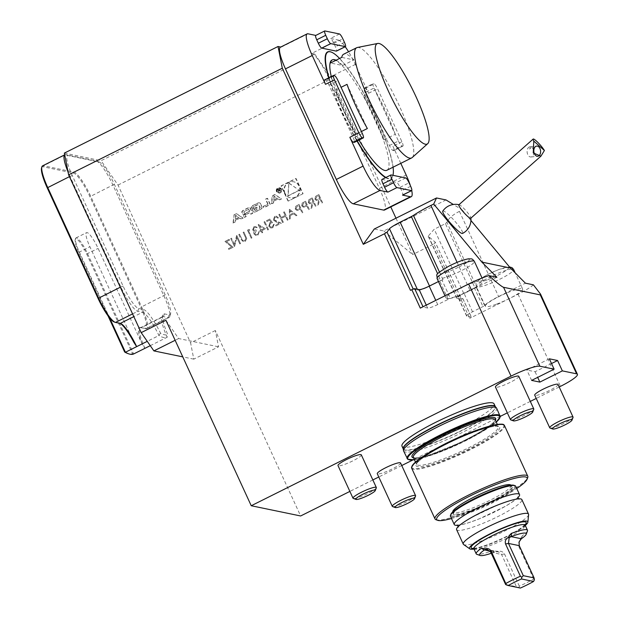 <?xml version="1.0" encoding="UTF-8"?>
<svg xmlns="http://www.w3.org/2000/svg" width="619" height="619" viewBox="0 0 619 619"><rect width="100%" height="100%" fill="white"/><g stroke="black" fill="none" stroke-linecap="round" stroke-linejoin="round"><path stroke-width="0.46" stroke-dasharray="3.1 2.32" d="M315.226 206.32L315.938 205.972L312.224 197.91L308.92 199.697L308.27 202.529L309.786 203.813L312.069 203.326L310.885 208.487L311.759 208.054L312.943 202.893L313.516 202.606L315.164 206.313L315.938 205.972M302.103 212.866L302.815 212.518L299.101 204.456L295.82 206.243L295.255 209.036L296.756 210.321L300.393 209.152L302.041 212.859L302.815 212.518M287.371 220.225L288.075 219.869L284.369 211.806L283.664 212.155L285.181 215.466L281.142 217.478L279.626 214.174L278.914 214.522L282.628 222.585L283.332 222.236L281.529 218.306L285.56 216.294L287.309 220.209L288.075 219.869M274.101 219.699L275.053 217.215L276.322 217.021L277.738 218.167L278.442 217.811L276.414 216.147L274.643 216.402L273.366 219.985L276.283 222.089L279.246 223.258L275.587 225.084L275.966 225.912L281.312 223.242L274.039 219.691L275.053 217.215M272.492 222.685L269.83 219.056L266.603 220.666L266.982 221.494L269.66 220.163L271.06 222.066L270.062 222.376L268.801 226.244L270.913 228.024L272.847 227.722L274.209 224.248L273.497 224.596L272.43 226.91L271.021 227.103L269.489 225.865L270.573 223.134L272.492 222.685L269.83 219.056M267.787 229.989L268.491 229.634L264.785 221.571L264.081 221.927L267.725 229.974L268.491 229.634M261.883 230.647L265.621 228.782L258.231 224.589L260.8 230.175L259.887 230.624L260.274 231.452L261.179 230.995L262.038 232.86L262.742 232.504L261.822 230.632L265.621 228.782M273.699 201.322L273.536 202.939L271.702 203.852L272.522 195.875L275.068 194.606L281.552 198.939L279.718 199.852L278.403 198.97L273.381 201.252L273.536 202.939M276.817 191.588A2.693 2.608 101.7 0 1 279.726 187.766A2.693 2.608 101.7 0 1 281.738 190.938A2.693 2.608 101.7 0 1 276.817 191.588M263.276 206.537L268.073 204.138L265.814 199.225L267.547 198.359L270.379 204.51L263.841 207.775L262.959 206.467L268.073 204.138M251.693 207.961A1.339 1.292 101.7 0 1 252.072 206.336A9.502 9.192 101.7 0 1 253.805 205.214L257.125 203.558A9.502 9.192 101.7 0 1 259.044 202.854A1.339 1.292 101.7 0 1 260.498 203.566L262.061 206.963A1.339 1.292 101.7 0 1 261.69 208.595A9.502 9.192 101.7 0 1 259.957 209.717L256.637 211.373A9.502 9.192 101.7 0 1 254.711 212.077A1.339 1.292 101.7 0 1 253.256 211.358L252.335 209.354L256.777 207.141L257.187 208.023L254.479 209.369L254.703 209.864A0.851 0.828 101.7 0 0 255.802 210.259L259.647 208.34A0.851 0.828 101.7 0 0 260.042 207.203L259.052 205.059A0.851 0.828 101.7 0 0 257.953 204.665L254.115 206.584A0.851 0.828 101.7 0 0 253.651 207.473L251.879 208.355L251.384 207.899A1.339 1.292 101.7 0 1 251.755 206.266A9.502 9.192 101.7 0 1 253.488 205.144L256.808 203.489A9.502 9.192 101.7 0 1 258.734 202.784A1.339 1.292 101.7 0 1 260.181 203.504L261.744 206.901A1.339 1.292 101.7 0 1 261.373 208.526A9.502 9.192 101.7 0 1 259.64 209.648L256.32 211.303A9.502 9.192 101.7 0 1 254.394 212.008A1.339 1.292 101.7 0 1 252.939 211.296L252.018 209.284L256.459 207.071L256.87 207.953L254.161 209.307L254.703 209.864M242.269 212.665A1.339 1.292 101.7 0 1 242.648 211.033A9.502 9.192 101.7 0 1 244.381 209.918L249.914 207.156L252.745 213.307L251.012 214.174L250.231 212.479L246.169 214.507A0.851 0.828 101.7 0 0 245.774 215.644L246.2 216.573L244.466 217.439L244.033 216.503A1.339 1.292 101.7 0 1 244.412 214.87A9.502 9.192 101.7 0 1 245.449 214.143L245.379 213.988A9.502 9.192 101.7 0 1 244.18 214.367A1.339 1.292 101.7 0 1 242.725 213.656L241.952 212.596A1.339 1.292 101.7 0 1 242.331 210.971A9.502 9.192 101.7 0 1 244.064 209.849L249.596 207.086L252.428 213.246L250.695 214.112L249.914 212.41L246.169 214.507M233.293 223.018L234.121 215.033L236.659 213.764L243.143 218.097L241.317 219.01L239.994 218.136L235.297 220.48L235.127 222.097L232.976 222.948L234.121 215.033M303.086 193.708L288.315 201.082L281.359 185.955L296.13 178.589L303.086 193.708L288.315 201.082M533.392 284.825A25.658 3.923 -24.7 0 1 518.057 294.211L469.697 318.336A2.569 0.395 155.3 0 0 471.392 317.137A2.569 0.395 155.3 0 0 471.314 317.083L462.834 298.652A2.569 0.395 -24.7 0 1 462.919 298.706A2.569 0.395 -24.7 0 1 461.217 299.906L459.871 300.579A2.569 0.395 155.3 0 0 461.565 299.379A2.569 0.395 155.3 0 0 461.488 299.325L435.18 242.13L428.186 236.172L434.221 229.223L445.432 223.629L474.889 287.68L463.677 293.274A10.523 1.609 155.3 0 0 456.714 298.203A10.523 1.609 155.3 0 0 457.054 298.412L461.488 299.325M559.205 386.983L536.232 398.443M530.305 401.398L507.332 412.858M500.284 416.37L412.958 459.932M401.746 465.527L378.774 476.986M372.847 479.949L349.874 491.409M215.342 330.515L190.598 342.856L193.793 359.152L218.538 346.81L215.342 330.515L300.641 515.967M118.012 185.05L331.707 78.451L314.777 54.101L101.083 160.708L118.012 185.05L190.598 342.856M331.707 78.451L390.782 206.901M395.982 218.198L412.703 254.548L433.849 244.002L459.871 300.579M233.17 247.26L226.539 241.673L229.541 240.172L229.154 239.352L225.022 241.41L231.645 247.004L228.45 248.598L228.829 249.426L233.17 247.26L226.539 241.673M236.915 237.603L239.832 243.94L240.536 243.584L236.829 235.522L234.4 244.536L231.475 238.191L230.771 238.539L234.477 246.61L236.853 237.595L239.832 243.94M246.772 238.64L243.894 231.993L243.19 232.349L245.867 238.269L244.753 240.721L243.515 240.884L242.431 240.203L239.553 234.16L238.849 234.516L241.085 239.383L243.476 241.805L245.093 241.565L246.772 238.64L243.894 231.993M248.614 230.663L249.828 230.051L248.985 229.456L247.53 230.183L251.237 238.245L251.941 237.897L248.552 230.647L249.828 230.051M253.341 229.603L254.339 227.544L257.264 227.614L255.593 226.484L253.968 226.716L252.637 229.959L254.316 231.158L253.782 232.272L253.968 233.936L255.895 235.483L257.891 235.181L259.423 231.498L258.719 231.846L258.61 233.27L257.496 234.361L255.972 234.616L254.711 233.657L256.343 230.74L255.964 229.912L254.169 230.245L253.279 229.587L254.339 227.544M254.277 227.537L257.202 227.599L255.531 226.469L253.906 226.701L252.567 229.943L254.316 231.158L253.782 232.272M296.958 215.435L289.514 209.237L289.491 219.165L290.257 218.778L290.234 215.613L293.801 213.834L296.184 215.822L296.958 215.435L289.514 209.237M308.564 209.648L309.276 209.292L305.562 201.229L302.281 203.017L301.716 205.81L303.217 207.102L306.854 205.926L308.502 209.632L309.276 209.292M321.888 203.001L322.592 202.645L318.886 194.583L317.315 195.372L315.582 196.37L314.932 199.21L316.441 200.494L318.731 199.999L317.547 205.168L318.421 204.727L319.605 199.566L320.178 199.279L321.826 202.986L322.592 202.645M64.353 153.102L101.083 160.708M280.353 47.23A25.658 5.145 -116.5 0 1 281.212 47.152L280.709 47.052M314.777 54.101L311.612 53.451L338.376 40.096L330.461 38.455A5.13 1.029 -116.5 0 1 333.842 43.322L335.436 46.781A5.13 1.029 -116.5 0 1 336.457 51.106M193.793 359.152L182.767 356.869M143.476 309.546A27.708 5.556 -116.5 0 1 160.46 333.107A110.847 22.23 63.5 0 0 167.764 334.616A27.708 5.556 -116.5 0 1 162.689 314.994A27.708 5.556 -116.5 0 1 164.375 313.879L169.126 314.862A23.607 4.735 63.5 0 0 170.558 313.91A23.607 4.735 63.5 0 0 165.203 294.876L114.337 184.292A23.607 4.735 63.5 0 0 99.063 161.977A23.607 4.735 63.5 0 0 98.761 161.892L68.369 155.601A23.607 4.735 63.5 0 0 72.284 175.587L123.15 286.164A23.607 4.735 63.5 0 0 138.726 308.564L143.476 309.546L142.517 312.293L137.774 311.311A25.658 5.145 -116.5 0 1 120.844 286.961L69.978 176.376A25.658 5.145 -116.5 0 1 68.044 171.943M446.02 199.937L383.811 230.972L374.309 229.007M383.811 230.972L412.703 254.548M311.612 53.451A25.658 5.145 -116.5 0 1 328.542 77.793L379.401 188.377A25.658 5.145 -116.5 0 1 384.523 210.027M165.938 320.286L178.636 338.547L218.538 346.81M178.636 338.547L175.138 340.295M433.849 244.002L435.319 242.308L461.565 299.379M474.889 287.68A2.569 0.395 155.3 0 0 476.498 286.667L446.903 222.337C448.466 218.515 452.636 214.847 459.422 211.342L462.2 209.957L453.348 204.479M446.903 222.337L445.432 223.629M442.778 211.141A14.902 2.298 -131.5 0 1 443.39 210.994A14.902 2.298 -131.5 0 1 455.63 222.082A14.902 2.298 -131.5 0 1 462.517 233.448M470.943 220.488L462.2 209.957M496.902 277.273L470.107 290.636A21.812 3.335 -24.7 0 1 450.439 298.451A2.569 0.395 155.3 0 0 448.125 299.372L437.703 304.571A8.983 1.37 -24.7 0 1 427.613 308.038L423.179 307.117A2.569 0.395 155.3 0 0 420.293 308.107M471.314 317.083L466.881 316.17A8.983 1.37 -24.7 0 1 466.594 315.992A8.983 1.37 -24.7 0 1 472.537 311.783L482.959 306.583A2.569 0.395 155.3 0 0 484.607 305.523A21.812 3.335 -24.7 0 1 498.612 296.54L525.407 283.169M413.213 289.065L417.786 290.28A10.523 1.609 155.3 0 0 429.601 286.218L440.821 280.624L437.687 273.822M413.353 289.359A2.569 0.395 155.3 0 0 410.467 290.35M439.444 271.989L443.011 279.734A2.569 0.395 155.3 0 0 440.821 280.624M415.581 495.981A12.829 1.958 -24.7 0 1 405.043 502.651A12.829 1.958 -24.7 0 1 392.694 506.613M400.578 462.989A12.829 1.958 -24.7 0 1 392.09 469.009A12.829 1.958 -24.7 0 1 377.675 473.961A12.829 1.958 -24.7 0 1 377.265 473.713M376.313 487.849A12.829 1.958 -24.7 0 1 363.384 495.579A12.829 1.958 -24.7 0 1 353.279 498.442M361.31 454.857A12.829 1.958 -24.7 0 1 352.822 460.876A12.829 1.958 -24.7 0 1 348.365 462.935A12.829 1.958 -24.7 0 1 337.997 465.581M533.771 409.298A12.829 1.958 -24.7 0 1 525.291 414.978A12.829 1.958 -24.7 0 1 510.737 419.891M518.768 376.313A12.829 1.958 -24.7 0 1 510.28 382.325A12.829 1.958 -24.7 0 1 495.455 387.03M469.79 290.574A20.528 3.134 -24.7 0 1 446.075 298.103A20.528 3.134 -24.7 0 1 459.662 288.469A20.528 3.134 -24.7 0 1 483.377 280.941A20.528 3.134 -24.7 0 1 469.79 290.574M573.039 417.43A12.829 1.958 -24.7 0 1 556.52 426.584A12.829 1.958 -24.7 0 1 550.005 428.023M558.036 384.438A12.829 1.958 -24.7 0 1 549.54 390.457A12.829 1.958 -24.7 0 1 541.501 393.932A12.829 1.958 -24.7 0 1 534.723 395.162M496.198 304.269A20.528 3.134 -24.7 0 1 485.342 306.227A20.528 3.134 -24.7 0 1 502.682 294.806A20.528 3.134 -24.7 0 1 522.645 289.073A20.528 3.134 -24.7 0 1 509.058 298.698A20.528 3.134 -24.7 0 1 496.198 304.269M484.607 305.523L476.127 287.092A2.569 0.395 -24.7 0 1 474.479 288.152L482.959 306.583M448.125 299.372L439.645 280.941A2.569 0.395 -24.7 0 1 441.958 280.02L450.439 298.451M439.645 280.941L438.461 281.529M462.834 298.652L458.4 297.739A8.983 1.37 -24.7 0 1 458.114 297.561A8.983 1.37 -24.7 0 1 464.057 293.352L474.479 288.152M443.011 279.734A21.812 3.335 -24.7 0 1 441.958 280.02M476.127 287.092A21.812 3.335 -24.7 0 1 476.498 286.667M551.521 363.531L535.087 371.733L526.854 370.03L549.347 358.811M531.628 380.399L526.854 370.03M535.087 371.733L537.687 377.373M401.979 446.183A50.673 7.738 155.3 0 0 451.251 432.047A50.673 7.738 155.3 0 0 494.055 403.836M133.89 342.4L89.887 246.718A16.674 3.343 -116.5 0 1 86.559 232.651A16.674 3.343 -116.5 0 1 98.119 248.428L142.122 344.102L144.877 348.358M120.101 323.366A26.431 5.3 63.5 0 0 119.599 323.141A26.431 5.3 63.5 0 0 119.258 323.048L114.507 322.066A24.892 4.991 -116.5 0 1 114.19 321.973M41.581 167.795A24.892 4.991 -116.5 0 1 43.09 166.79L73.491 173.088A24.892 4.991 -116.5 0 1 89.917 196.703L140.776 307.279A24.892 4.991 -116.5 0 1 144.908 328.356L140.157 327.374A26.431 5.3 63.5 0 0 142.122 344.102M108.008 315.814L78.83 252.374A15.908 3.188 -116.5 0 1 75.216 239.538A15.908 3.188 -116.5 0 1 86.683 253.999L132.52 353.65A112.124 22.485 -116.5 0 1 127.63 353.449M132.52 353.65L133.658 353.952L87.542 253.697A16.674 3.343 63.5 0 0 75.982 237.92A16.674 3.343 63.5 0 0 75.526 238.547A16.674 3.343 63.5 0 0 79.309 251.995L109.633 317.926M150.262 345.673L167.176 337.231A112.898 22.64 -116.5 0 1 158.928 335.521A25.658 5.145 63.5 0 0 142.517 312.293L133.836 316.626M160.46 333.107L158.928 335.521L147.252 341.348M144.908 348.342A25.658 5.145 -116.5 0 1 140.296 327.807A25.658 5.145 -116.5 0 1 141.155 327.73L145.906 328.712A25.658 5.145 63.5 0 0 146.757 328.635A25.658 5.145 63.5 0 0 141.643 306.985L90.776 196.409A25.658 5.145 63.5 0 0 73.847 172.059L43.446 165.76A25.658 5.145 63.5 0 0 42.587 165.838M64.863 154.727L64.686 154.82A25.658 5.145 -116.5 0 1 64.863 154.727A25.658 5.145 -116.5 0 1 65.715 154.649L96.115 160.948A25.658 5.145 -116.5 0 1 96.448 161.041A25.658 5.145 -116.5 0 1 113.045 185.298L163.911 295.874A25.658 5.145 -116.5 0 1 169.73 316.572A25.658 5.145 -116.5 0 1 169.026 317.524A25.658 5.145 -116.5 0 1 168.175 317.601L163.424 316.618A25.658 5.145 63.5 0 0 162.565 316.696A25.658 5.145 63.5 0 0 161.861 317.655A25.658 5.145 63.5 0 0 167.176 337.231L167.764 334.616M458.865 204.796A8.983 1.385 -131.5 0 1 459.236 204.757A8.983 1.385 -131.5 0 1 461.936 206.63A8.983 1.385 -131.5 0 1 470.858 217.888A8.983 1.385 -131.5 0 1 470.773 218.252M528.959 156.228A5.13 3.374 84.1 0 0 531.017 156.978A5.13 3.374 84.1 0 0 533.833 151.523A5.13 3.374 84.1 0 0 529.957 146.765A5.13 3.374 84.1 0 0 527.133 150.641A5.13 3.374 84.1 0 0 528.959 156.228M529.996 146.997L530.56 148.444L529.423 148.978L529.996 146.997A5.13 0.789 -131.5 0 0 530.56 148.444M491.262 553.278A25.658 3.923 155.3 0 0 494.426 552.148A6.414 0.983 -24.7 0 1 494.666 552.055L498.21 551.715L501.576 554.477L516.408 586.735L505.622 584.498M534.375 579.841L533.717 578.997A28.226 4.31 -24.7 0 1 519.326 586.178L518.985 587.516L516.408 586.735M518.985 587.516L520.378 588.05M496.918 551.645L498.14 551.39L492.515 550.624A28.226 4.31 -24.7 0 1 476.785 554.299M519.326 586.178L504.485 553.92C502.984 551.668 500.872 550.825 498.14 551.39M533.717 578.997L518.884 546.739L518.954 542.368M527.458 530.994A28.226 4.31 -24.7 0 1 522.297 535.768L520.525 539.575M473.992 549.038A32.072 4.898 155.3 0 0 500.709 539.582A32.072 4.898 155.3 0 0 525.276 525.446M528.618 514.637A35.925 5.486 -24.7 0 1 500.075 533.253A35.925 5.486 -24.7 0 1 464.42 544.852A35.925 5.486 -24.7 0 1 463.608 544.534M456.598 529.64A35.925 5.486 155.3 0 0 457.743 530.336A35.925 5.486 155.3 0 0 494.844 518.057A35.925 5.486 155.3 0 0 521.871 499.618M517.964 497.568A35.925 5.486 -24.7 0 1 489.196 514.544A35.925 5.486 -24.7 0 1 457.58 525.338M450.454 516.277A35.925 5.486 155.3 0 0 485.381 506.249A35.925 5.486 155.3 0 0 515.72 486.255M513.979 485.304A35.151 5.37 -24.7 0 1 485.017 505.452A35.151 5.37 -24.7 0 1 450.872 514.335M510.969 485.18A32.072 4.898 -24.7 0 1 511.062 485.327A32.072 4.898 -24.7 0 1 483.973 503.185A32.072 4.898 -24.7 0 1 452.783 512.13A32.072 4.898 -24.7 0 1 452.729 511.967M451.483 518.521A49.775 7.606 155.3 0 0 516.757 488.499M436.062 519.751A51.06 7.799 155.3 0 0 484.654 504.663A51.06 7.799 155.3 0 0 527.728 477.597M403.627 451.011A51.191 7.823 155.3 0 0 453.402 436.72A51.191 7.823 155.3 0 0 496.639 408.231M400.795 163.346L392.926 146.223A5.13 1.029 -116.5 0 1 393.947 150.556A5.13 1.029 -116.5 0 1 393.777 150.572L402.776 146.084L401.824 145.883L392.825 150.371A5.13 1.029 -116.5 0 1 389.436 145.504L365.071 92.517A5.13 1.029 -116.5 0 1 364.042 88.192A5.13 1.029 -116.5 0 1 364.212 88.177L365.164 88.37A5.13 1.029 -116.5 0 1 368.553 93.237L355.306 64.446A25.658 5.145 -116.5 0 0 348.559 51.764M402.776 146.084A5.13 1.029 63.5 0 0 402.946 146.069A5.13 1.029 63.5 0 0 401.917 141.736L377.551 88.749A5.13 1.029 63.5 0 0 374.162 83.882L365.164 88.37M364.212 88.177L373.211 83.681L374.162 83.882M373.211 83.681A5.13 1.029 63.5 0 0 373.04 83.697A5.13 1.029 63.5 0 0 374.062 88.03L365.071 92.517M389.436 145.504L398.435 141.016L374.062 88.03M398.435 141.016A5.13 1.029 63.5 0 0 401.824 145.883M393.777 150.572L392.825 150.371M381.946 179.44A5.13 1.029 -116.5 0 1 382.116 179.425L396.686 182.435A5.13 1.029 -116.5 0 1 400.067 187.309L401.661 190.76A5.13 1.029 -116.5 0 1 402.683 195.093M324.457 79.99A5.13 1.029 -116.5 0 1 324.635 79.975L325.579 80.176A5.13 1.029 -116.5 0 1 328.968 85.043L353.341 138.029A5.13 1.029 -116.5 0 1 354.362 142.362M410.436 185.785A25.658 5.145 -116.5 0 1 411.736 190.567M338.376 40.096A25.658 5.145 -116.5 0 1 345.224 46.735M328.697 77.878A70.821 14.198 63.5 0 0 341.719 111.652A70.821 14.198 63.5 0 0 356.985 141.055M385.56 177.638A70.821 14.198 63.5 0 0 392.748 176.005A70.821 14.198 63.5 0 0 372.05 109.207A70.821 14.198 63.5 0 0 331.026 52.011M383.973 139.917L363.647 95.728A61.583 12.349 -116.5 0 1 383.973 139.917L395.224 134.308L374.897 90.111L363.647 95.728M395.224 134.308A61.583 12.349 63.5 0 0 374.897 90.111M335.784 89.956L356.111 134.153A61.583 12.349 -116.5 0 1 344.675 111.791A61.583 12.349 -116.5 0 1 335.784 89.956L341.077 87.318M347.027 84.346L367.353 128.535M361.403 131.507L356.111 134.153M336.055 60.221A61.583 12.349 -116.5 0 1 342.64 65.513L330.492 62.999M342.64 65.513L353.89 59.904L341.742 57.389M353.89 59.904A61.583 12.349 63.5 0 0 343.638 54.224M357.325 47.493A61.583 12.349 -116.5 0 1 395.224 97.307A61.583 12.349 -116.5 0 1 412.223 157.536M331.289 76.586A61.583 12.349 63.5 0 0 344.226 112.016A61.583 12.349 63.5 0 0 358.966 140.064M386.914 170.264A61.583 12.349 63.5 0 0 370.479 109.648A61.583 12.349 63.5 0 0 331.939 60.058M328.983 77.739A70.558 14.152 63.5 0 0 342.013 111.559A70.558 14.152 63.5 0 0 357.256 140.915M385.947 177.444A70.558 14.152 63.5 0 0 392.848 175.672A70.558 14.152 63.5 0 0 392.957 175.316M393.096 167.184A70.558 14.152 63.5 0 0 339.607 58.449M287.997 201.013L281.041 185.886L295.812 178.52L302.768 193.646M284.748 193.337A8.171 7.9 101.7 0 1 293.561 181.769A8.171 7.9 101.7 0 1 299.642 191.372A8.171 7.9 101.7 0 1 284.748 193.337M285.065 193.407A8.171 7.9 101.7 0 1 293.878 181.831A8.171 7.9 101.7 0 1 299.96 191.433A8.171 7.9 101.7 0 1 285.065 193.407M289.181 183.216L299.341 190.35L288.152 195.929L288.864 183.154L299.341 190.35M299.023 190.281L287.835 195.867L288.864 183.154M235.824 215.35L235.421 219.219L238.973 217.447L235.506 215.28L235.421 219.219M235.104 219.149L238.655 217.385L235.506 215.28M233.804 214.971L236.342 213.702L242.834 218.035L241 218.948L239.677 218.066L234.98 220.41L234.81 222.035L232.976 222.948M245.379 213.988L245.062 213.926A9.502 9.192 101.7 0 1 243.863 214.306A1.339 1.292 101.7 0 1 242.408 213.586L241.952 212.596M245.062 213.926L245.449 214.143M245.851 214.437A0.851 0.828 101.7 0 0 245.457 215.574L245.882 216.511L244.149 217.377L243.716 216.433A1.339 1.292 101.7 0 1 244.095 214.808A9.502 9.192 101.7 0 1 245.132 214.073M248.436 209.191L249.705 211.327L245.635 213.354A0.851 0.828 101.7 0 1 244.536 212.959L244.288 212.425A0.851 0.828 101.7 0 1 244.691 211.288L248.753 209.261L244.691 211.288M249.387 211.257L245.325 213.284A0.851 0.828 101.7 0 1 244.219 212.897L244.536 212.959M244.373 211.218A0.851 0.828 101.7 0 0 243.979 212.356L244.219 212.897M249.705 211.327L248.753 209.261M253.651 207.473L251.562 208.293L251.384 207.899M253.333 207.411A0.851 0.828 101.7 0 1 253.798 206.514L254.115 206.584M254.386 209.802A0.851 0.828 101.7 0 0 255.492 210.197L259.33 208.278A0.851 0.828 101.7 0 0 259.725 207.141L258.734 204.997A0.851 0.828 101.7 0 0 257.636 204.603L253.798 206.514M267.756 204.077L265.497 199.156L267.23 198.289L270.062 204.448L263.532 207.705L262.959 206.467M276.956 191.294A2.182 2.112 101.7 0 1 279.308 188.207A2.182 2.112 101.7 0 1 280.933 190.768A2.182 2.112 101.7 0 1 276.956 191.294M277.266 191.364A2.182 2.112 101.7 0 1 279.626 188.269A2.182 2.112 101.7 0 1 281.25 190.838A2.182 2.112 101.7 0 1 277.266 191.364M276.5 191.519A2.693 2.608 101.7 0 1 279.409 187.704A2.693 2.608 101.7 0 1 281.421 190.869A2.693 2.608 101.7 0 1 276.5 191.519M279.13 190.288L278.31 192.3L278.883 190.613L277.83 190.134L278.31 188.888L279.37 188.362L280.732 191.317L279.448 190.35L278.627 192.37L278.883 190.613L277.513 190.064L277.993 188.826L279.053 188.292L280.415 191.256L279.448 190.35M277.513 190.064L278.411 190.644M279.231 188.857L278.449 189.244A0.534 0.518 -78.3 0 0 278.558 190.25A0.534 0.518 -78.3 0 0 278.89 190.203L279.672 189.816L279.231 188.857L278.132 189.182A0.534 0.518 -78.3 0 0 278.241 190.18A0.534 0.518 -78.3 0 0 278.573 190.141L279.672 189.816M278.914 188.787L279.355 189.754M273.219 202.877L271.385 203.79L272.205 195.805L274.751 194.544L281.235 198.877L279.401 199.79L278.086 198.908L273.381 201.252M274.232 196.184L273.83 200.061L277.374 198.289L273.915 196.122L273.83 200.061M273.513 199.991L277.064 198.227L273.915 196.122M226.477 241.658L229.541 240.172M229.471 240.164L229.154 239.352M229.092 239.336L225.022 241.41M224.952 241.402L231.645 247.004M231.583 246.989L228.45 248.598M228.388 248.583L228.829 249.426M228.767 249.411L233.108 247.244M239.77 243.925L240.536 243.584M240.474 243.569L236.829 235.522M236.613 235.584L234.4 244.536M234.33 244.52L231.475 238.191M231.413 238.176L230.771 238.539M230.709 238.532L234.477 246.61M234.578 246.509L236.853 237.595M243.832 231.986L243.19 232.349M243.12 232.334L245.867 238.269M245.805 238.253L244.753 240.721M244.691 240.706L243.453 240.868L242.431 240.203M242.369 240.195L239.553 234.16M239.491 234.152L238.849 234.516M238.779 234.5L241.023 239.375L243.414 241.789L245.093 241.565M245.031 241.549L246.71 238.624M249.759 230.044L248.985 229.456M248.915 229.448L247.53 230.183M247.461 230.167L251.237 238.245M251.175 238.238L251.941 237.897M251.879 237.882L248.552 230.647M253.72 232.257L253.968 233.936M253.906 233.928L255.833 235.468L257.891 235.181M257.829 235.166L259.423 231.498M259.361 231.483L258.719 231.846M258.649 231.831L258.61 233.27M258.549 233.255L257.496 234.361M257.434 234.346L255.91 234.601L254.711 233.657M254.641 233.642L256.343 230.74M256.281 230.732L255.964 229.912M255.902 229.904L254.107 230.229L253.279 229.587M265.559 228.767L258.378 224.519M258.169 224.573L260.8 230.175M260.738 230.16L259.887 230.624M259.825 230.608L260.274 231.452M260.204 231.436L261.179 230.995M261.117 230.988L262.038 232.86M261.969 232.845L262.742 232.504M262.68 232.496L261.822 230.632M263.787 228.635L261.442 229.804L259.833 226.306L263.849 228.651L261.504 229.819L259.895 226.322L263.849 228.651M268.429 229.626L264.785 221.571M264.723 221.563L264.081 221.927M264.019 221.912L267.725 229.974M269.768 219.041L266.603 220.666M266.541 220.658L266.982 221.494M266.921 221.478L269.66 220.163M269.598 220.147L271.06 222.066M270.998 222.059L270.062 222.376M270 222.36L268.801 226.244M268.731 226.237L270.843 228.009L272.847 227.722M272.786 227.707L274.209 224.248M274.14 224.233L273.497 224.596M273.436 224.589L272.43 226.91M272.368 226.902L270.96 227.096L269.489 225.865M269.427 225.85L270.573 223.134M270.503 223.126L272.43 222.67M274.991 217.199L276.26 217.006L277.738 218.167M277.676 218.151L278.442 217.811M278.38 217.795L276.353 216.139L274.643 216.402M274.573 216.395L273.366 219.985M273.304 219.977L276.221 222.074L279.246 223.258M279.184 223.242L275.587 225.084M275.517 225.068L275.966 225.912M275.904 225.896L281.312 223.242M281.25 223.227L276.724 221.432M276.662 221.416L274.039 219.691M288.013 219.853L284.369 211.806M284.307 211.791L283.664 212.155M283.595 212.147L285.181 215.466M285.119 215.451L281.142 217.478M281.08 217.47L279.626 214.174M279.564 214.159L278.914 214.522M278.852 214.514L282.628 222.585M282.566 222.577L283.332 222.236M283.27 222.221L281.529 218.306M281.459 218.298L285.56 216.294M285.498 216.279L287.309 220.209M289.352 209.276L289.491 219.165M289.429 219.149L290.257 218.778M290.195 218.77L290.234 215.613M290.172 215.605L293.801 213.834M293.739 213.826L296.184 215.822M296.122 215.807L296.896 215.427M292.973 213.184L290.164 214.592L290.133 210.816L293.035 213.199L290.226 214.6L290.195 210.831L293.035 213.199M302.753 212.503L299.101 204.456M299.039 204.44L295.82 206.243M295.758 206.228L295.255 209.036M295.193 209.021L296.694 210.305L297.762 210.298M297.7 210.282L300.393 209.152M300.331 209.137L302.041 212.859M295.897 208.673L297.275 206.336L298.714 205.624L299.952 208.309L296.865 209.454L295.897 208.673L297.337 206.351L298.776 205.632L300.014 208.324L296.927 209.47L295.959 208.688M309.206 209.284L305.562 201.229M305.5 201.221L302.281 203.017M302.219 203.001L301.716 205.81M301.654 205.802L303.148 207.086L304.223 207.071M304.161 207.063L306.854 205.926M306.792 205.91L308.502 209.632M302.358 205.446L303.736 203.117L305.175 202.398L306.413 205.082L303.325 206.235L302.358 205.446L303.797 203.133L305.237 202.413L306.475 205.098L303.387 206.251L302.42 205.462M315.868 205.957L312.224 197.91M312.162 197.894L308.92 199.697M308.85 199.682L308.27 202.529M308.208 202.521L309.717 203.798L312.069 203.326M312.007 203.311L310.885 208.487M310.823 208.479L311.759 208.054M311.697 208.038L312.943 202.893M312.881 202.877L313.516 202.606M313.454 202.591L315.164 206.313M308.912 202.165L310.359 199.813L311.837 199.078L313.075 201.763L309.871 202.939L308.912 202.165L310.421 199.821L311.899 199.086L313.137 201.779L309.933 202.955L308.974 202.181M322.53 202.637L318.886 194.583M318.824 194.575L315.582 196.37M315.512 196.355L314.932 199.21M314.87 199.194L316.379 200.479L318.731 199.999M318.669 199.991L317.547 205.168M317.485 205.152L318.421 204.727M318.359 204.719L319.605 199.566M319.543 199.55L320.178 199.279M320.116 199.264L321.826 202.986M315.574 198.838L317.021 196.486L318.499 195.751L319.737 198.436L316.533 199.62L315.574 198.838L317.083 196.502L318.561 195.766L319.799 198.451L316.595 199.635L315.636 198.854M461.217 299.906L469.697 318.336M518.057 294.211L560.443 386.364M281.212 47.152L307.976 33.797M315.891 35.438L324.89 30.95M339.46 33.968L330.461 38.455M457.054 298.412L428.758 236.891M463.677 293.274L434.221 229.223M457.101 262.363L470.107 290.636M459.422 211.342L498.612 296.54M417.299 289.228L417.786 290.28M437.068 278.519A20.528 3.134 155.3 0 0 460.784 270.99A20.528 3.134 155.3 0 0 474.371 261.365M458.246 267.338A16.674 2.546 -24.7 0 1 439.413 272.375A16.674 2.546 -24.7 0 1 464.737 259.74A16.674 2.546 -24.7 0 1 458.246 267.338M511.441 269.079A20.528 3.134 155.3 0 0 489.776 277.095A20.528 3.134 155.3 0 0 476.336 286.651A20.528 3.134 155.3 0 0 487.192 284.686A20.528 3.134 155.3 0 0 513.638 269.489M487.06 279.989A16.674 2.546 -24.7 0 1 484.607 276.26A16.674 2.546 -24.7 0 1 508.524 267.594A16.674 2.546 -24.7 0 1 487.06 279.989M427.613 308.038L426.274 305.128M437.703 304.571L435.776 300.385M466.881 316.17L458.4 297.739M472.537 311.783L464.057 293.352M78.83 252.374L89.887 246.718M86.683 253.999L98.119 248.428M164.375 313.879L163.424 316.618L141.155 327.73L140.157 327.374M138.726 308.564L137.774 311.311L132.582 313.895M169.126 314.862L168.175 317.601L145.906 328.712L144.908 328.356M123.15 286.164L120.31 287.224M165.203 294.876L140.776 307.279M114.337 184.292L89.917 196.703M98.761 161.892L96.115 160.948L73.847 172.059L73.491 173.088M68.369 155.601L65.715 154.649L43.446 165.76L43.09 166.79M72.284 175.587L69.452 176.647M115.505 322.414L114.507 322.066M120.248 323.397L119.258 323.048M494.666 552.055L490.055 551.103M504.485 553.92L501.576 554.477L490.79 552.249M492.515 550.624L494.426 552.148M518.884 546.739L519.256 545.656M522.297 535.768L521.5 538.638M473.868 548.767A28.226 4.31 155.3 0 0 501.313 540.89A28.226 4.31 155.3 0 0 525.152 525.175M473.806 548.442A30.277 4.627 155.3 0 0 500.593 539.335A30.277 4.627 155.3 0 0 524.943 524.92M511.34 486.325A32.583 4.975 155.3 0 0 461.519 506.257A32.583 4.975 155.3 0 0 475.454 509.143A32.583 4.975 155.3 0 0 511.34 486.325M492.082 490.766A32.072 4.898 -24.7 0 1 510.675 486.085A32.072 4.898 -24.7 0 1 511.696 486.712A32.072 4.898 -24.7 0 1 484.607 504.562A32.072 4.898 -24.7 0 1 453.418 513.515A32.072 4.898 -24.7 0 1 469.264 501.266M411.689 468.235A51.06 7.799 155.3 0 0 461.341 453.982A51.06 7.799 155.3 0 0 504.47 425.562M411.898 466.54A50.549 7.722 155.3 0 0 461.093 453.448A50.549 7.722 155.3 0 0 503.054 424.611M446.5 444.078A46.054 7.033 155.3 0 0 428.588 465.055A46.054 7.033 155.3 0 0 498.519 430.166A46.054 7.033 155.3 0 0 446.5 444.078M431.435 451.305A45.032 6.879 155.3 0 0 416.533 464.327A45.032 6.879 155.3 0 0 460.319 451.762A45.032 6.879 155.3 0 0 498.357 426.7A45.032 6.879 155.3 0 0 478.766 429.532M413.353 457.418A45.032 6.879 155.3 0 0 457.139 444.852A45.032 6.879 155.3 0 0 495.177 419.783C495.548 418.777 496.074 421.57 485.969 428.255C478.526 433.192 469.078 438.329 457.634 443.668L431.211 454.284C415.991 459.577 411.511 457.186 413.353 457.418M413.546 457.843A46.054 7.033 155.3 0 0 456.783 444.071A46.054 7.033 155.3 0 0 495.37 420.208M414.413 459.724A50.673 7.738 155.3 0 0 457.077 444.713A50.673 7.738 155.3 0 0 496.237 422.088M407.124 458.609A51.191 7.823 155.3 0 0 456.899 444.326A51.191 7.823 155.3 0 0 500.137 415.829M403.232 448.899A50.712 7.745 155.3 0 0 452.636 435.056A50.712 7.745 155.3 0 0 495.293 406.551L495.324 406.606A50.673 7.738 155.3 0 0 495.316 406.575L495.324 406.606A50.673 7.738 155.3 0 1 452.52 434.809A50.673 7.738 155.3 0 1 403.248 448.953A50.673 7.738 155.3 0 1 403.24 448.93L403.232 448.899M368.553 93.237L377.551 88.749M401.917 141.736L392.926 146.223M410.66 186.273L401.661 190.76M400.067 187.309L409.066 182.822M405.685 177.947L396.686 182.435M382.116 179.425L391.115 174.937M362.339 133.542L353.341 138.029M328.968 85.043L337.966 80.555M334.577 75.688L325.579 80.176M324.635 79.975L333.626 75.487M344.435 42.293L335.436 46.781M333.842 43.322L342.841 38.835M379.401 188.377L406.165 175.022M328.542 77.793L355.306 64.446M428.186 236.172L456.714 298.203M483.377 280.941L482.039 278.039M446.075 298.103L445.007 295.781M522.645 289.073L515.186 272.855M485.342 306.227L476.336 286.651L475.988 284.291L476.854 282.094L480.22 278.96L487.64 274.542L498.868 269.497L509.445 266.89M462.919 298.706L471.392 317.137M466.594 315.992L458.114 297.561M140.296 327.807L162.565 316.696M169.026 317.524L146.757 328.635M75.982 237.92L86.559 232.651M75.216 239.538L75.526 238.547M120.581 323.489L119.599 323.141M99.063 161.977L96.448 161.041M170.558 313.91L169.73 316.572M161.861 317.655L162.689 314.994M531.017 156.978L537.749 156.274M529.957 146.765L536.688 146.069M498.21 551.715L487.238 549.448M518.768 542.832L519.086 541.927M521.175 537.501L520.122 540.248M473.326 548.186L475.353 548.155C483.068 546.825 493.916 542.701 507.882 535.768C514.265 532.472 519.093 529.562 522.359 527.04L525.074 524.386M518.552 498.844L518.985 499.146C518.049 498.249 510.729 500.307 497.034 505.328L472.065 517.221C465.411 521.012 461.016 524.007 458.88 526.212L458.099 527.171L458.176 526.622M457.116 525.028L459.739 524.92C464.382 524.208 471.198 522.041 480.189 518.42L504.292 506.837C510.868 503.077 515.201 500.113 517.291 497.939L518.033 497.011M511.062 485.327L511.696 486.712L511.023 486.364C511.696 485.838 508.911 486.263 502.659 487.64C491.254 490.72 471.067 499.928 460.76 506.76L454.4 511.72L453.418 513.515L452.783 512.13M415.481 462.037L416.533 464.327L418.235 461.728C423.009 457.085 432.441 451.205 446.539 444.078C467.515 433.432 492.376 425.013 497.467 426.352L498.357 426.7L497.305 424.41M414.428 459.747L430.012 455.623L462.447 442.19L492.678 424.936L496.252 422.112M364.042 88.192L373.04 83.697M402.946 146.069L393.947 150.556"/><path stroke-width="0.93" d="M537.687 377.373L539.861 382.101L562.354 370.882L576.599 373.83A25.658 3.923 155.3 0 1 577.419 374.333A25.658 3.923 155.3 0 1 560.443 386.364L559.205 386.983M536.232 398.443L530.305 401.398M507.332 412.858L500.284 416.37M412.958 459.932L401.746 465.527M378.774 476.986L372.847 479.949M349.874 491.409L300.641 515.967L251.237 505.738L165.938 320.286L141.194 332.635L68.616 174.829L64.353 153.102L278.039 46.495L282.303 68.222L363.299 244.319L374.309 229.007L436.519 197.972L433.702 204.053L430.925 205.438C424.015 208.92 418.181 212.24 413.415 215.404L439.444 271.989M390.782 206.901L395.982 218.198M280.709 47.052L278.039 46.495M315.791 35.415L307.976 33.797A25.658 5.145 -116.5 0 0 307.117 33.875A25.658 5.145 -116.5 0 0 312.239 55.524L325.486 84.323A5.13 1.029 -116.5 0 1 324.457 79.99L333.455 75.503A5.13 1.029 63.5 0 0 334.484 79.836L358.85 132.822A5.13 1.029 63.5 0 0 362.239 137.689L353.24 142.177A5.13 1.029 -116.5 0 1 349.851 137.31L363.098 166.109A25.658 5.145 -116.5 0 0 380.027 190.451L387.943 192.091A5.13 1.029 -116.5 0 1 384.561 187.224L382.968 183.766A5.13 1.029 -116.5 0 1 381.946 179.44L390.945 174.953A5.13 1.029 63.5 0 0 391.966 179.278L382.968 183.766M345.456 46.618L336.457 51.106A5.13 1.029 -116.5 0 1 336.287 51.122L345.286 46.634A5.13 1.029 63.5 0 0 345.456 46.618A5.13 1.029 63.5 0 0 344.435 42.293L342.841 38.835A5.13 1.029 63.5 0 0 339.46 33.968L324.89 30.95A5.13 1.029 63.5 0 0 324.72 30.965A5.13 1.029 63.5 0 0 325.741 35.298L316.742 39.786A5.13 1.029 -116.5 0 1 315.721 35.453L324.72 30.965M182.767 356.869L153.891 350.896L141.194 332.635M251.237 505.738L511.039 376.135L468.66 283.982L420.293 308.107L411.821 289.677A2.569 0.395 -24.7 0 1 414.699 288.686L423.009 306.753M363.299 244.319L384.445 233.773L410.467 290.35L411.821 289.677M282.303 68.222L68.616 174.829M411.736 190.567A25.658 5.145 -116.5 0 1 411.287 196.672L384.523 210.027A25.658 5.145 -116.5 0 1 383.664 210.104L353.263 203.806A25.658 5.145 -116.5 0 1 336.334 179.456L285.475 68.879A25.658 5.145 -116.5 0 1 280.353 47.23L307.117 33.875M453.348 204.479L446.02 199.937L436.519 197.972M175.138 340.295L153.891 350.896M384.445 233.773L387.045 232.164L413.213 289.065M437.687 273.822L411.356 216.573L400.145 222.167C394.489 225.068 390.937 227.266 389.49 228.759L387.045 232.164M411.356 216.573L413.415 215.404M462.517 233.448A14.902 2.298 -131.5 0 1 450.996 223.753A14.902 2.298 -131.5 0 1 442.778 211.141M470.943 220.488L510.381 268.012L481.876 262.108L433.702 204.053M576.599 373.83L540.294 294.899L503.564 287.293C502.017 286.883 497.127 282.991 488.917 275.617L496.902 277.273L481.876 262.108M510.381 268.012L525.407 283.169L533.392 284.825L540.511 294.079L540.294 294.899M395.433 507.588A10.701 1.633 -24.7 0 1 395.309 507.557A10.701 1.633 -24.7 0 1 404.13 501.421A10.701 1.633 -24.7 0 1 414.529 498.721A10.701 1.633 -24.7 0 1 405.739 504.284A10.701 1.633 -24.7 0 1 395.433 507.588M392.694 506.613A12.829 1.958 -24.7 0 1 392.547 506.574A12.829 1.958 -24.7 0 1 392.284 506.357A12.829 1.958 -24.7 0 1 403.116 499.216A12.829 1.958 -24.7 0 1 415.589 495.641A12.829 1.958 -24.7 0 1 415.581 495.981L414.529 498.721M392.284 506.357L377.265 473.713A12.829 1.958 -24.7 0 1 388.105 466.571A12.829 1.958 -24.7 0 1 400.578 462.989L415.589 495.641M364.475 497.042A10.701 1.633 -24.7 0 1 356.041 499.425A10.701 1.633 -24.7 0 1 364.862 493.289A10.701 1.633 -24.7 0 1 375.261 490.588A10.701 1.633 -24.7 0 1 364.475 497.042M356.041 499.425L353.279 498.442A12.829 1.958 -24.7 0 1 353.016 498.233A12.829 1.958 -24.7 0 1 363.848 491.091A12.829 1.958 -24.7 0 1 376.329 487.509A12.829 1.958 -24.7 0 1 376.313 487.849L375.261 490.588M353.016 498.233L337.997 465.581A12.829 1.958 -24.7 0 1 348.837 458.439A12.829 1.958 -24.7 0 1 361.31 454.857L376.329 487.509M525.647 416.773A10.701 1.633 -24.7 0 1 513.499 420.874A10.701 1.633 -24.7 0 1 522.32 414.745A10.701 1.633 -24.7 0 1 532.719 412.037A10.701 1.633 -24.7 0 1 525.647 416.773M513.499 420.874L510.737 419.891A12.829 1.958 -24.7 0 1 510.474 419.682A12.829 1.958 -24.7 0 1 521.306 412.54A12.829 1.958 -24.7 0 1 533.779 408.958A12.829 1.958 -24.7 0 1 533.771 409.298L532.719 412.037M510.474 419.682L495.455 387.03A12.829 1.958 -24.7 0 1 506.288 379.888A12.829 1.958 -24.7 0 1 518.768 376.313L533.779 408.958M558.206 427.806A10.701 1.633 -24.7 0 1 552.767 429.006A10.701 1.633 -24.7 0 1 561.588 422.87A10.701 1.633 -24.7 0 1 571.987 420.169A10.701 1.633 -24.7 0 1 558.206 427.806M552.767 429.006L550.005 428.023A12.829 1.958 -24.7 0 1 549.742 427.814A12.829 1.958 -24.7 0 1 560.574 420.672A12.829 1.958 -24.7 0 1 573.047 417.09A12.829 1.958 -24.7 0 1 573.039 417.43L571.987 420.169M549.742 427.814L534.723 395.162A12.829 1.958 -24.7 0 1 545.556 388.02A12.829 1.958 -24.7 0 1 558.036 384.438L573.047 417.09M438.461 281.529L429.222 286.14A8.983 1.37 -24.7 0 1 419.133 289.607L414.699 288.686M551.521 363.531L557.58 360.513L549.347 358.811L554.121 369.172L531.628 380.399L539.861 382.101M562.354 370.882L557.58 360.513M503.564 287.293L539.869 366.224L554.121 369.172M539.869 366.224A25.658 3.923 155.3 0 0 511.039 376.135M435.505 422.421A50.673 7.738 155.3 0 0 401.979 446.183L403.24 448.93A50.673 7.738 155.3 0 1 436.782 425.191A50.673 7.738 155.3 0 1 495.316 406.575L494.055 403.836A50.673 7.738 155.3 0 0 435.505 422.421M488.917 275.617A25.658 3.923 155.3 0 0 468.66 283.982M68.044 171.943A25.658 5.145 -116.5 0 1 64.693 154.835L42.587 165.838A25.658 5.145 63.5 0 0 41.891 166.797A25.658 5.145 63.5 0 0 47.709 187.487L98.576 298.064A25.658 5.145 63.5 0 0 115.173 322.321A25.658 5.145 63.5 0 0 115.505 322.414L120.248 323.397A25.658 5.145 -116.5 0 1 120.581 323.489A25.658 5.145 -116.5 0 1 136.66 346.632L133.89 342.4A26.431 5.3 63.5 0 0 120.101 323.366M115.173 322.321L114.19 321.973A24.892 4.991 -116.5 0 1 98.088 298.443L47.23 187.867A24.892 4.991 -116.5 0 1 41.581 167.795L41.891 166.797M109.633 317.926L125.425 352.25A112.898 22.64 63.5 0 0 128.613 353.805L127.63 353.449A112.124 22.485 -116.5 0 1 124.667 352.025L108.008 315.814M147.252 341.348L125.425 352.25L124.667 352.025M128.613 353.805A112.898 22.64 63.5 0 0 133.658 353.952L150.262 345.673M540.929 156.158L470.773 218.252A8.983 1.385 -131.5 0 1 463.786 212.441A8.983 1.385 -131.5 0 1 458.865 204.796L533.152 139.058A8.983 1.385 -131.5 0 1 536.224 140.892A8.983 1.385 -131.5 0 1 544.411 150.494L533.787 141.086L533.238 152.939L540.929 156.158L544.411 150.494M533.787 141.086A8.983 1.385 -131.5 0 1 533.152 139.058M535.698 155.524A5.13 3.374 84.1 0 0 537.749 156.274A5.13 3.374 84.1 0 0 540.573 150.827A5.13 3.374 84.1 0 0 536.688 146.069A5.13 3.374 84.1 0 0 533.864 149.945A5.13 3.374 84.1 0 0 535.698 155.524M490.79 552.249L505.622 584.498L506.419 584.916L491.161 551.165L490.79 552.249L487.238 549.448L484.46 549.943A6.414 0.983 -24.7 0 1 484.306 550.051A25.658 3.923 155.3 0 0 480.127 555.491A25.658 3.923 155.3 0 0 491.262 553.278M508.269 585.543L520.378 588.05A25.658 3.923 155.3 0 0 533.563 581.473L521.453 578.966A25.658 3.923 155.3 0 0 508.269 585.543L506.419 584.916M521.453 578.966L521.809 577.241L523.303 575.678L534.089 577.914L534.375 579.841L533.563 581.473M534.089 577.914L519.256 545.656L519.086 541.927L521.345 538.747A6.414 0.983 -24.7 0 1 521.5 538.638A25.658 3.923 155.3 0 0 526.189 534.305A25.658 3.923 155.3 0 0 511.379 536.541A6.414 0.983 -24.7 0 1 511.139 536.634L509.189 537.702L508.47 543.428L523.303 575.678M509.189 537.702L507.866 537.741L511.17 533.462A28.226 4.31 -24.7 0 1 526.583 529.694A28.226 4.31 -24.7 0 1 527.489 530.243A28.226 4.31 -24.7 0 1 527.458 530.994L526.189 534.305M505.994 583.415A28.226 4.31 -24.7 0 1 520.393 576.235L505.553 543.977C504.818 541.362 505.584 539.281 507.866 537.741M520.393 576.235L521.809 577.241M491.161 551.165C489.675 548.914 487.857 548.125 485.683 548.805L485.838 549.347M480.127 555.491L476.785 554.299A28.226 4.31 -24.7 0 1 476.204 553.835A28.226 4.31 -24.7 0 1 481.389 548.318L485.683 548.805M518.954 542.368L520.525 539.575M525.276 525.446A32.072 4.898 155.3 0 0 527.868 522.181A32.072 4.898 155.3 0 0 496.616 530.676A32.072 4.898 155.3 0 0 469.829 548.875A32.072 4.898 155.3 0 0 470.548 549.154A32.072 4.898 155.3 0 0 473.992 549.038M469.829 548.875L463.608 544.534A35.925 5.486 -24.7 0 1 463.275 544.147A35.925 5.486 -24.7 0 1 493.614 524.154A35.925 5.486 -24.7 0 1 528.541 514.126A35.925 5.486 -24.7 0 1 528.618 514.637L527.868 522.181M528.541 514.126L521.871 499.618A35.925 5.486 155.3 0 0 520.726 498.914A35.925 5.486 155.3 0 0 483.625 511.201A35.925 5.486 155.3 0 0 456.598 529.64L463.275 544.147M457.58 525.338A35.925 5.486 -24.7 0 1 454.269 524.572A35.925 5.486 -24.7 0 1 481.296 506.133A35.925 5.486 -24.7 0 1 518.397 493.846A35.925 5.486 -24.7 0 1 519.534 494.55A35.925 5.486 -24.7 0 1 517.964 497.568M519.534 494.55L515.72 486.255A35.925 5.486 155.3 0 0 514.977 485.667A35.925 5.486 155.3 0 0 514.582 485.551A35.925 5.486 155.3 0 0 479.996 496.647A35.925 5.486 155.3 0 0 450.493 515.325A35.925 5.486 155.3 0 0 450.454 516.277L454.269 524.572M450.493 515.325L450.872 514.335A35.151 5.37 -24.7 0 1 479.74 496.059A35.151 5.37 -24.7 0 1 513.584 485.203A35.151 5.37 -24.7 0 1 513.979 485.304L514.977 485.667M452.729 511.967A32.072 4.898 -24.7 0 1 474.007 497.088A32.072 4.898 -24.7 0 1 510.041 484.7A32.072 4.898 -24.7 0 1 510.969 485.18M516.757 488.499A49.775 7.606 155.3 0 0 527.094 479.245A49.775 7.606 155.3 0 0 469.635 496.19A49.775 7.606 155.3 0 0 437.734 520.347A49.775 7.606 155.3 0 0 451.483 518.521M527.094 479.245L527.728 477.597A51.06 7.799 155.3 0 0 527.783 476.243A51.06 7.799 155.3 0 0 468.792 494.968A51.06 7.799 155.3 0 0 435.002 518.915A51.06 7.799 155.3 0 0 436.062 519.751L437.734 520.347M496.252 422.112L500.291 416.726L496.639 408.231A51.191 7.823 155.3 0 0 496.461 407.952A51.191 7.823 155.3 0 0 437.501 427.002A51.191 7.823 155.3 0 0 403.534 450.694A51.191 7.823 155.3 0 0 403.627 451.011L407.72 459.321L414.428 459.747M384.561 187.224L393.56 182.737L391.966 179.278M393.56 182.737A5.13 1.029 63.5 0 0 396.941 187.603L411.511 190.621A5.13 1.029 63.5 0 0 411.681 190.606A5.13 1.029 63.5 0 0 410.66 186.273L409.066 182.822A5.13 1.029 63.5 0 0 405.685 177.947L391.115 174.937A5.13 1.029 63.5 0 0 390.945 174.953M333.455 75.503A5.13 1.029 63.5 0 1 333.626 75.487L334.577 75.688A5.13 1.029 63.5 0 1 337.966 80.555L362.339 133.542A5.13 1.029 63.5 0 1 363.361 137.875A5.13 1.029 63.5 0 1 363.191 137.89L362.239 137.689M336.287 51.122L321.718 48.112A5.13 1.029 -116.5 0 1 318.336 43.237L327.335 38.749L325.741 35.298M327.335 38.749A5.13 1.029 63.5 0 0 330.716 43.624L321.718 48.112M345.286 46.634L330.716 43.624M411.681 190.606L402.683 195.093A5.13 1.029 -116.5 0 1 402.512 195.109L410.428 196.749A25.658 5.145 -116.5 0 0 411.287 196.672M363.361 137.875L354.362 142.362A5.13 1.029 -116.5 0 1 354.192 142.378L353.24 142.177M318.336 43.237L316.742 39.786M400.795 163.346L406.165 175.022A25.658 5.145 -116.5 0 1 410.436 185.785M345.224 46.735A25.658 5.145 -116.5 0 1 348.559 51.764M356.985 141.055A70.821 14.198 63.5 0 0 385.56 177.638M331.026 52.011A70.821 14.198 63.5 0 0 330.863 51.95A70.821 14.198 63.5 0 0 328.697 77.878M388.322 90.978A56.081 11.243 63.5 0 0 427.714 143.67A56.081 11.243 63.5 0 0 412.231 88.819A56.081 11.243 63.5 0 0 377.722 43.462A56.081 11.243 63.5 0 0 388.322 90.978M341.077 87.318L347.027 84.346A61.583 12.349 63.5 0 0 355.925 106.182A61.583 12.349 63.5 0 0 367.353 128.535L361.403 131.507M427.714 143.67L412.223 157.536A61.583 12.349 -116.5 0 1 411.658 157.922A61.583 12.349 -116.5 0 1 368.97 99.674A61.583 12.349 -116.5 0 1 356.683 47.717L343.638 54.224A61.583 12.349 63.5 0 0 341.742 57.389L330.492 62.999A61.583 12.349 -116.5 0 1 332.388 59.834A61.583 12.349 -116.5 0 1 336.055 60.221M356.683 47.717A61.583 12.349 -116.5 0 1 357.325 47.493L377.722 43.462M358.966 140.064A61.583 12.349 63.5 0 0 386.914 170.264L411.658 157.922M332.388 59.834L331.939 60.058A61.583 12.349 63.5 0 0 331.289 76.586M357.256 140.915A70.558 14.152 63.5 0 0 385.947 177.444M392.957 175.316A70.558 14.152 63.5 0 0 393.096 167.184M339.607 58.449A70.558 14.152 63.5 0 0 331.188 52.066A70.558 14.152 63.5 0 0 328.983 77.739M430.925 205.438L457.101 262.363M400.145 222.167L429.501 286.001M389.49 228.759L417.299 289.228M482.039 278.039L474.371 261.365A20.528 3.134 155.3 0 0 454.408 267.091A20.528 3.134 155.3 0 0 437.068 278.519L445.007 295.781M515.186 272.855L513.638 269.489A20.528 3.134 155.3 0 0 511.441 269.079M426.274 305.128L419.133 289.607M435.776 300.385L429.222 286.14M120.248 323.397L133.836 316.626M132.582 313.895L115.505 322.414M120.31 287.224L98.088 298.443M69.452 176.647L47.23 187.867M490.055 551.103L484.46 549.943M519.256 545.656L508.47 543.428L505.553 543.977M521.345 538.747L511.139 536.634M511.17 533.462L511.379 536.541M481.389 548.318L484.306 550.051M524.788 524.811L525.074 524.386L525.152 525.175A28.226 4.31 155.3 0 0 524.254 524.626A28.226 4.31 155.3 0 0 495.107 534.282A28.226 4.31 155.3 0 0 473.868 548.767L476.204 553.835M524.943 524.92A30.277 4.627 155.3 0 0 525.206 521.887A30.277 4.627 155.3 0 0 488.925 534.731A30.277 4.627 155.3 0 0 473.806 548.442M469.264 501.266A32.072 4.898 -24.7 0 1 492.082 490.766M411.689 468.235L411.534 467.322L414.459 462.973L423.558 456.11L445.378 443.854C463.848 434.786 479.617 428.603 492.693 425.307C505.901 422.785 503.448 425.207 504.47 425.562A51.06 7.799 155.3 0 0 445.479 444.287A51.06 7.799 155.3 0 0 411.689 468.235L435.002 518.915M503.054 424.611A50.549 7.722 155.3 0 0 445.394 443.854A50.549 7.722 155.3 0 0 411.898 466.54M478.766 429.532A45.032 6.879 155.3 0 0 446.33 443.212A45.032 6.879 155.3 0 0 431.435 451.305M497.305 424.41L495.177 419.783A45.032 6.879 155.3 0 0 443.15 436.302A45.032 6.879 155.3 0 0 413.353 457.418L415.481 462.037M495.37 420.208A46.054 7.033 155.3 0 0 442.477 435.327A46.054 7.033 155.3 0 0 413.546 457.843M496.237 422.088A50.673 7.738 155.3 0 0 488.561 416.564A50.673 7.738 155.3 0 0 441.332 435.095A50.673 7.738 155.3 0 0 414.413 459.724M500.137 415.829A51.191 7.823 155.3 0 0 440.999 434.608A51.191 7.823 155.3 0 0 407.124 458.609M496.461 407.952L495.293 406.551A50.712 7.745 155.3 0 0 436.882 425.423A50.712 7.745 155.3 0 0 403.232 448.899L403.534 450.694M402.512 195.109L411.511 190.621M396.941 187.603L387.943 192.091M349.851 137.31L358.85 132.822M354.192 142.378L363.191 137.89M334.484 79.836L325.486 84.323M353.263 203.806L380.027 190.451M383.664 210.104L410.428 196.749M336.334 179.456L363.098 166.109M285.475 68.879L312.239 55.524M395.309 507.557L392.547 506.574M474.371 261.365C472.877 259.462 471.825 258.641 471.214 258.897L468.521 258.827C463.291 259.709 456.574 262.239 448.373 266.418C432.704 276.074 437.625 273.714 437.068 278.519M513.638 269.489L512.06 267.679L509.445 266.89M577.419 374.333L540.511 294.079M462.486 233.464A15.398 15.398 0 0 0 470.881 218.151M458.981 204.703A15.398 15.398 0 0 0 442.747 211.187M525.152 525.175L527.489 530.243M473.868 548.767L473.326 548.186L473.829 548.248M458.099 527.171C458.424 526.939 458.091 526.22 457.116 525.028M518.033 497.011L518.033 497.011C517.716 497.258 518.049 497.97 519.024 499.154M504.47 425.562L527.783 476.243"/></g></svg>
